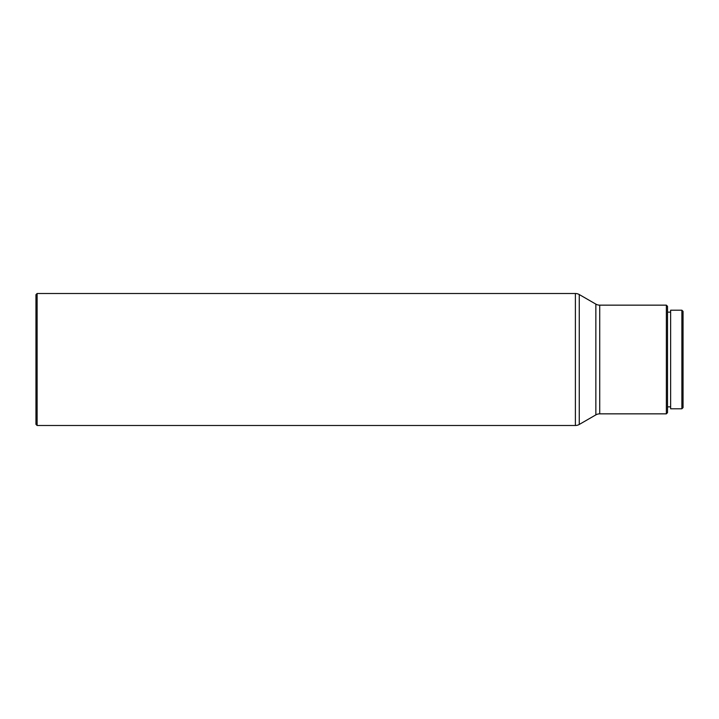 <?xml version="1.0" encoding="UTF-8"?>
<svg xmlns="http://www.w3.org/2000/svg" width="719" height="719" viewBox="0 0 719 719"><rect width="100%" height="100%" fill="white"/><g stroke="black" fill="none" stroke-linecap="round" stroke-linejoin="round"><path stroke-width="1.08" d="M35.95 424.327L35.95 294.673L37.118 293.505L37.118 425.495L35.95 424.327M37.118 425.495L575.389 425.495A7.765 7.765 0 0 0 579.262 424.453L595.853 414.881L595.853 304.119L579.262 294.547A7.765 7.765 0 0 0 575.389 293.505L37.118 293.505M595.853 414.881A7.765 7.765 0 0 1 599.727 413.847L599.727 305.153A7.765 7.765 0 0 1 595.853 304.119M666.36 305.153L667.52 306.321L667.52 412.679L666.36 413.847L666.36 305.153L599.727 305.153M666.36 413.847L599.727 413.847M670.629 312.145L667.52 312.145M670.629 406.855L667.52 406.855M681.882 408.796L681.882 310.204L670.629 310.204L670.629 408.796L681.882 408.796L683.05 407.637L683.05 311.363L681.882 310.204M575.389 425.495L575.389 293.505M579.262 424.453L579.262 294.547"/></g></svg>
